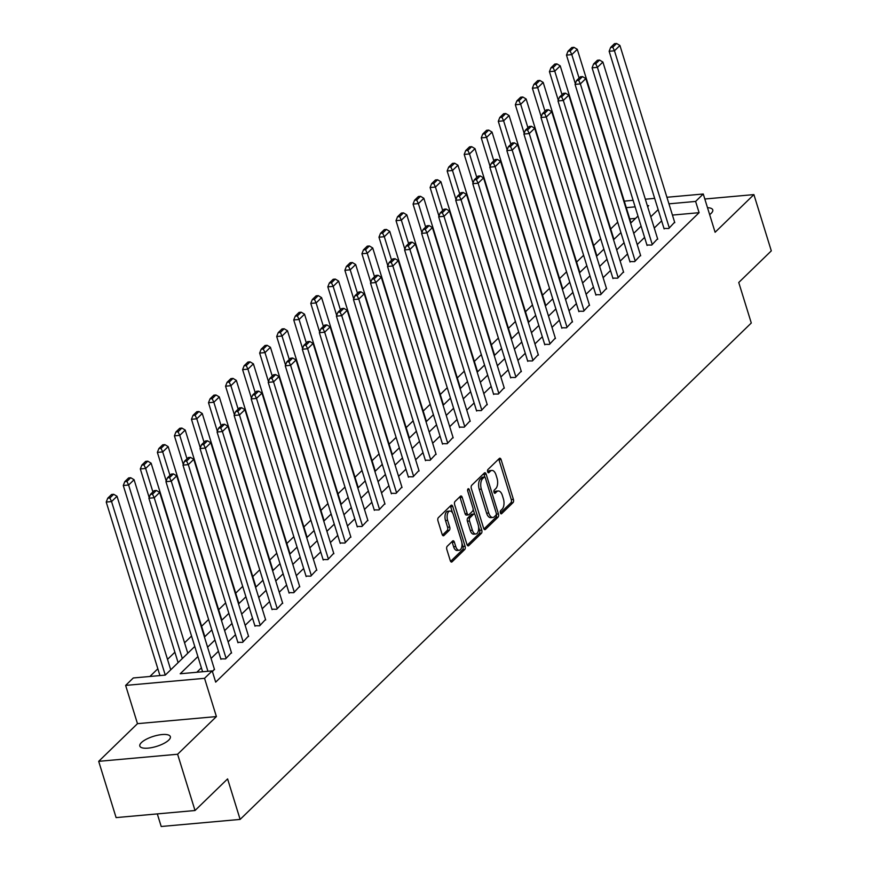<?xml version="1.0" encoding="UTF-8"?>
<svg xmlns="http://www.w3.org/2000/svg" width="870" height="870" viewBox="0 0 870 870"><rect width="100%" height="100%" fill="white"/><g stroke="black" fill="none" stroke-linecap="round" stroke-linejoin="round"><path stroke-width="1.3" d="M500.391 512.876A1.718 0.881 84.9 0 0 501.294 513.855A1.718 0.881 84.9 0 0 501.62 513.692L513.017 502.632A2.447 1.261 84.9 0 0 513.409 499.38L501.098 459.61A2.447 1.261 84.9 0 0 499.804 458.207A2.447 1.261 84.9 0 0 499.337 458.446L487.939 469.506A1.718 0.881 84.9 0 0 487.668 471.79A1.718 0.881 84.9 0 0 488.581 472.769A1.718 0.881 84.9 0 0 488.896 472.606L490.375 471.17A7.841 4.024 84.9 0 1 491.865 470.431A7.841 4.024 84.9 0 1 495.998 474.911L497.02 478.217A7.841 4.024 84.9 0 1 495.78 488.625L494.301 490.06A1.718 0.881 84.9 0 0 494.029 492.333A1.718 0.881 84.9 0 0 494.932 493.312A1.718 0.881 84.9 0 0 495.258 493.149L496.737 491.713A7.841 4.024 84.9 0 1 498.227 490.984A7.841 4.024 84.9 0 1 502.36 495.454L503.382 498.771A7.841 4.024 84.9 0 1 502.142 509.167L500.663 510.603A1.718 0.881 84.9 0 0 500.391 512.876M168.736 740.12A15.975 5.263 -17.2 0 0 170.346 736.618A15.975 5.263 -17.2 0 0 157.916 735.183A15.975 5.263 -17.2 0 0 141.429 742.567A15.975 5.263 -17.2 0 0 139.82 746.068A15.975 5.263 -17.2 0 0 152.25 747.504A15.975 5.263 -17.2 0 0 168.736 740.12M709.637 214.629A15.975 5.263 -17.2 0 0 711.149 213.367A15.975 5.263 -17.2 0 0 712.758 209.866A15.975 5.263 -17.2 0 0 707.495 207.702M447.224 546.273A2.447 1.261 84.9 0 0 446.832 549.514L450.29 560.671A2.447 1.261 84.9 0 0 451.573 562.074A2.447 1.261 84.9 0 0 452.041 561.846L464.7 549.557A2.447 1.261 84.9 0 0 465.091 546.306L452.781 506.536A2.447 1.261 84.9 0 0 451.486 505.133A2.447 1.261 84.9 0 0 451.019 505.361L438.36 517.661A2.447 1.261 84.9 0 0 437.98 520.912L442.145 534.387A2.447 1.261 84.9 0 0 443.439 535.779A2.447 1.261 84.9 0 0 443.907 535.55L449.322 530.298A2.447 1.261 84.9 0 0 449.714 527.046L447.637 520.358A6.558 3.36 84.9 0 1 449.921 511.049A6.558 3.36 84.9 0 1 453.379 514.79L461.481 540.966A6.558 3.36 84.9 0 1 459.197 550.275A6.558 3.36 84.9 0 1 455.749 546.534L454.39 542.173A2.447 1.261 84.9 0 0 453.107 540.781A2.447 1.261 84.9 0 0 452.639 541.01L447.224 546.273M195.021 810.514L116.102 817.604L98.691 761.337L177.61 754.246L195.021 810.514L227.592 778.9L240.131 819.409L751.288 323.009L738.75 282.489L771.309 250.864L753.898 194.597L715.107 232.268L703.264 193.999L695.608 201.427L699.099 212.682L215.684 682.134L212.204 670.89L204.548 678.317L125.628 685.408L133.284 677.969L165.278 675.098L194.771 646.453M177.61 754.246L216.402 716.575L204.548 678.317M483.644 528.286A2.447 1.261 84.9 0 0 484.938 529.678A2.447 1.261 84.9 0 0 485.395 529.449L498.053 517.161A2.447 1.261 84.9 0 0 498.445 513.909L486.134 474.139A2.447 1.261 84.9 0 0 484.84 472.747A2.447 1.261 84.9 0 0 484.383 472.975L471.725 485.264A2.447 1.261 84.9 0 0 471.333 488.516L483.644 528.286M481.382 533.353L468.723 545.642A2.447 1.261 84.9 0 1 468.256 545.881A2.447 1.261 84.9 0 1 466.962 544.479L454.651 504.709A2.447 1.261 84.9 0 1 455.043 501.457L460.458 496.204A2.447 1.261 84.9 0 1 460.926 495.965A2.447 1.261 84.9 0 1 462.22 497.368L467.212 513.496A2.447 1.261 84.9 0 0 468.506 514.899A2.447 1.261 84.9 0 0 468.963 514.659L472.562 511.179A2.447 1.261 84.9 0 0 472.943 507.928L467.745 491.137A1.718 0.881 84.9 0 1 468.343 488.701A1.718 0.881 84.9 0 1 469.256 489.679L481.762 530.102A2.447 1.261 84.9 0 1 481.382 533.353L479.239 533.549L467.266 545.175M753.898 194.597L704.809 199.012M157.307 813.907L161.211 826.5L240.131 819.409M699.099 212.682L672.434 215.086M661.635 220.871L654.262 228.027M644.594 237.423L637.221 244.579M627.542 253.975L620.169 261.13M610.501 270.526L603.127 277.682M593.449 287.078L586.086 294.245M576.408 303.641L569.034 310.797M559.356 320.193L551.993 327.348M542.314 336.744L534.941 343.9M525.262 353.296L517.9 360.452M508.221 369.848L500.848 377.014M491.169 386.41L483.807 393.566M474.128 402.962L466.755 410.118M457.087 419.514L449.714 426.67M440.035 436.066L432.662 443.221M422.994 452.617L415.621 459.784M405.942 469.18L398.58 476.336M388.901 485.732L381.528 492.888M371.849 502.284L364.486 509.439M354.808 518.835L347.435 525.991M337.756 535.387L330.393 542.543M320.715 551.95L313.341 559.106M303.663 568.501L296.3 575.657M286.621 585.053L279.248 592.209M269.569 601.605L262.207 608.761M252.528 618.157L245.155 625.312M235.487 634.719L228.114 641.875M218.435 651.271L211.073 658.427M201.394 667.823L196.816 672.271M663.984 228.451L668.769 228.505L674.631 222.198M646.943 245.014L651.728 245.057L657.589 238.761M629.891 261.565L634.676 261.62L640.537 255.312M612.85 278.117L617.635 278.172L623.496 271.864M595.798 294.669L600.583 294.723L606.455 288.416M578.757 311.221L583.542 311.275L589.403 304.968M561.705 327.783L566.49 327.827L572.362 321.53M544.663 344.335L549.448 344.389L555.31 338.082M527.611 360.887L532.396 360.941L538.269 354.634M510.57 377.439L515.355 377.493L521.217 371.185M493.518 393.99L498.303 394.045L504.176 387.737M476.477 410.553L481.262 410.596L487.124 404.3M459.425 427.105L464.221 427.159L470.083 420.852M442.384 443.656L447.169 443.711L453.031 437.403M425.343 460.208L430.128 460.263L435.99 453.955M408.291 476.76L413.076 476.814L418.948 470.507M391.25 493.323L396.035 493.366L401.896 487.069M374.198 509.874L378.983 509.929L384.855 503.621M357.157 526.426L361.942 526.481L367.803 520.173M340.105 542.978L344.89 543.032L350.762 536.725M323.064 559.53L327.849 559.584L333.71 553.276M306.012 576.092L310.797 576.136L316.669 569.839M288.971 592.644L293.755 592.698L299.617 586.391M271.918 609.196L276.714 609.25L282.576 602.943M254.877 625.747L259.662 625.802L265.524 619.494M237.836 642.299L242.621 642.354L248.483 636.046M220.784 658.862L225.569 658.905L231.431 652.609M214.39 669.16L212.443 671.662M617.7 222.176L610.707 228.962M600.659 238.739L593.666 245.525M583.607 255.291L576.625 262.077M566.566 271.842L559.573 278.628M549.514 288.394L542.532 295.18M532.473 304.946L525.48 311.732M515.421 321.508L508.439 328.294M498.379 338.06L491.387 344.846M481.327 354.612L474.346 361.398M464.286 371.164L457.294 377.95M447.234 387.715L440.253 394.501M430.193 404.278L423.201 411.064M413.152 420.83L406.159 427.616M396.1 437.382L389.118 444.168M379.059 453.933L372.066 460.719M362.007 470.485L355.025 477.271M344.966 487.048L337.973 493.834M327.914 503.599L320.932 510.385M310.873 520.151L303.88 526.937M293.821 536.703L286.839 543.489M276.78 553.255L269.787 560.041M259.728 569.817L252.746 576.603M242.686 586.369L235.694 593.155M225.634 602.921L218.653 609.707M208.593 619.473L201.601 626.259M191.552 636.024L184.56 642.81M174.881 652.206L167.518 659.373M157.84 668.769L149.89 676.479M635.557 218.392L629.771 218.914M216.402 716.575L137.482 723.666L98.691 761.337M137.482 723.666L125.628 685.408M624.279 201.155L633.099 200.307M197.903 656.567L180.21 673.761L212.204 670.89M658.155 209.616L650.782 216.771M641.103 226.167L633.741 233.323M624.062 242.719L616.689 249.875M607.01 259.271L599.647 266.427M589.969 275.833L582.596 282.989M572.917 292.385L565.554 299.541M555.876 308.937L548.502 316.093M538.824 325.489L531.461 332.644M521.782 342.04L514.409 349.196M504.741 358.603L497.368 365.759M487.689 375.155L480.316 382.311M470.648 391.707L463.275 398.862M453.596 408.258L446.234 415.414M436.555 424.81L429.182 431.966M419.503 441.373L412.141 448.528M402.462 457.924L395.089 465.08M385.41 474.476L378.048 481.632M368.369 491.028L360.996 498.184M351.317 507.58L343.954 514.736M334.276 524.142L326.902 531.298M317.235 540.694L309.861 547.85M300.183 557.246L292.809 564.402M283.142 573.798L275.768 580.953M266.089 590.349L258.727 597.505M249.048 606.912L241.675 614.068M231.996 623.464L224.634 630.619M214.955 640.015L207.582 647.171M695.608 201.427L668.943 203.83M645.344 199.208L654.675 198.371M666.92 197.272L703.264 193.999M647.65 206.658L648.683 205.646L647.378 205.766M635.133 206.864L626.291 207.658M204.45 637.057L211.823 629.902M221.502 620.506L228.864 613.35M238.543 603.943L245.916 596.787M255.595 587.391L262.957 580.236M272.636 570.84L280.01 563.684M289.677 554.288L297.051 547.132M306.729 537.736L314.103 530.58M323.771 521.173L331.144 514.018M340.822 504.622L348.185 497.466M357.864 488.07L365.237 480.914M374.916 471.518L382.278 464.362M391.957 454.966L399.33 447.811M409.009 438.404L416.371 431.248M426.05 421.852L433.423 414.696M443.102 405.3L450.464 398.145M460.143 388.749L467.516 381.593M477.195 372.197L484.557 365.041M494.236 355.634L501.609 348.478M511.277 339.082L518.65 331.927M528.329 322.531L535.692 315.375M545.37 305.979L552.744 298.823M562.422 289.427L569.785 282.272M579.463 272.865L586.837 265.709M596.515 256.313L603.878 249.157M613.557 239.761L620.93 232.605M630.609 223.209L637.971 216.054M498.227 490.984L496.096 491.169A7.841 4.024 84.9 0 0 494.606 491.909L496.737 491.713M494.062 492.431L494.606 491.909M491.865 470.431L489.734 470.626A7.841 4.024 84.9 0 0 488.244 471.366L490.375 471.17M487.7 471.888L488.244 471.366M500.424 512.974L510.886 502.816A2.447 1.261 84.9 0 0 511.277 499.565L498.967 459.806A2.447 1.261 84.9 0 0 498.662 459.099M484.884 477.195L484.003 474.335A2.447 1.261 84.9 0 0 483.698 473.628M483.948 528.982L495.922 517.346A2.447 1.261 84.9 0 0 496.324 514.126L498.445 513.909M495.922 515.214A1.718 0.881 84.9 0 0 496.194 512.941L485.384 478.032A1.718 0.881 84.9 0 0 484.481 477.054A1.718 0.881 84.9 0 0 484.155 477.217L482.6 478.717A7.841 4.024 84.9 0 0 481.36 489.125L488.744 512.985A7.841 4.024 84.9 0 0 492.877 517.465A7.841 4.024 84.9 0 0 494.367 516.726L495.922 515.214M482.698 477.347A1.718 0.881 84.9 0 0 482.35 477.238A1.718 0.881 84.9 0 0 482.023 477.402L484.155 477.217M492.877 517.465L490.745 517.65A7.841 4.024 84.9 0 1 486.613 513.18L479.229 489.321A7.841 4.024 84.9 0 1 480.468 478.913L482.023 477.402M468.506 514.899L466.363 515.083A2.447 1.261 84.9 0 1 465.08 513.692L460.089 497.564A2.447 1.261 84.9 0 0 459.784 496.857M473.149 509.341L474.705 514.377M478.587 526.915L479.631 530.298L481.762 530.102M472.388 530.232A6.558 3.36 84.9 0 0 475.846 533.973A6.558 3.36 84.9 0 0 478.13 524.664L475.27 515.431A2.447 1.261 84.9 0 0 473.976 514.039A2.447 1.261 84.9 0 0 473.519 514.268L469.92 517.759A2.447 1.261 84.9 0 0 469.539 521.01L472.388 530.232L470.257 530.428A6.558 3.36 84.9 0 0 473.715 534.169L475.846 533.973M473.976 514.039L471.844 514.224A2.447 1.261 84.9 0 0 471.388 514.464L473.519 514.268M470.257 530.428L467.397 521.195A2.447 1.261 84.9 0 1 467.788 517.944L471.388 514.464M479.239 533.549A2.447 1.261 84.9 0 0 479.631 530.298M459.197 550.275L457.065 550.471A6.558 3.36 84.9 0 1 453.607 546.73L452.259 542.369A2.447 1.261 84.9 0 0 451.954 541.662M449.921 511.049L447.789 511.234A6.558 3.36 84.9 0 0 445.505 520.554L447.637 520.358M442.449 535.083L447.191 530.482A2.447 1.261 84.9 0 0 447.582 527.231L445.505 520.554M452.552 512.887L450.649 506.721A2.447 1.261 84.9 0 0 450.345 506.025M450.595 561.378L462.568 549.742A2.447 1.261 84.9 0 0 462.96 546.49L461.948 543.228M579.072 78.072L571.807 54.625L577.278 49.318L630.989 222.84M570.122 51.047L573.95 47.328L571.818 47.524L567.99 51.243L570.122 51.047L571.807 54.625L566.479 55.104L575.32 83.672M577.278 49.318L573.95 47.328M567.99 51.243L566.479 55.104M669.313 227.973L614.47 50.797L609.141 51.276L664.125 228.919M674.783 222.666L619.929 45.49L614.47 50.797L612.784 47.219L616.602 43.5L614.47 43.696L610.653 47.404L612.784 47.219M609.141 51.276L610.653 47.404M616.602 43.5L619.929 45.49M562.02 94.634L554.766 71.177L560.226 65.87L613.937 239.391M553.081 67.599L556.898 63.891L554.766 64.075L550.949 67.795L553.081 67.599L554.766 71.177L549.427 71.655L558.279 100.224M560.226 65.87L556.898 63.891M550.949 67.795L549.427 71.655M544.979 111.186L537.714 87.729L543.184 82.422L596.896 255.943M536.029 84.151L539.857 80.442L537.725 80.627L533.897 84.346L536.029 84.151L537.714 87.729L532.386 88.207L541.227 116.776M543.184 82.422L539.857 80.442M533.897 84.346L532.386 88.207M652.272 244.535L597.418 67.349L592.089 67.827L647.084 245.481M657.731 239.228L602.888 62.042L597.418 67.349L595.732 63.771L599.561 60.052L597.429 60.247L593.601 63.956L595.732 63.771M592.089 67.827L593.601 63.956M599.561 60.052L602.888 62.042M635.22 261.087L580.377 83.901L575.048 84.379L630.032 262.033M640.69 255.78L585.836 78.594L580.377 83.901L578.691 80.323L582.519 76.603L580.377 76.799L576.56 80.519L578.691 80.323M575.048 84.379L576.56 80.519M582.519 76.603L585.836 78.594M527.927 127.738L520.673 104.291L526.132 98.984L579.844 272.495M518.988 100.713L522.805 96.994L520.673 97.19L516.856 100.898L518.988 100.713L520.673 104.291L515.334 104.77L524.186 133.338M526.132 98.984L522.805 96.994M516.856 100.898L515.334 104.77M510.886 144.29L503.621 120.843L509.091 115.536L562.803 289.058M501.936 117.265L505.764 113.546L503.632 113.742L499.804 117.45L501.936 117.265L503.621 120.843L498.292 121.321L507.134 149.89M509.091 115.536L505.764 113.546M499.804 117.45L498.292 121.321M493.834 160.841L486.58 137.395L492.039 132.088L545.751 305.609M484.894 133.817L488.722 130.098L486.58 130.293L482.763 134.013L484.894 133.817L486.58 137.395L481.251 137.873L490.093 166.442M492.039 132.088L488.722 130.098M482.763 134.013L481.251 137.873M618.178 277.639L563.325 100.452L557.996 100.931L612.991 278.585M623.638 272.332L568.795 95.145L563.325 100.452L561.639 96.874L565.467 93.166L563.336 93.351L559.508 97.07L561.639 96.874M557.996 100.931L559.508 97.07M565.467 93.166L568.795 95.145M601.126 294.19L546.284 117.004L540.955 117.483L595.939 295.137M606.597 288.883L551.743 111.697L546.284 117.004L544.598 113.426L548.426 109.718L546.295 109.903L542.467 113.622L544.598 113.426M540.955 117.483L542.467 113.622M548.426 109.718L551.743 111.697M584.085 310.742L529.243 133.567L523.903 134.045L578.898 311.688M589.545 305.435L534.702 128.26L529.243 133.567L527.557 129.989L531.374 126.27L529.243 126.465L525.415 130.174L527.557 129.989M523.903 134.045L525.415 130.174M531.374 126.27L534.702 128.26M476.793 177.393L469.528 153.946L474.998 148.639L528.71 322.161M467.842 150.369L471.671 146.66L469.539 146.845L465.711 150.564L467.842 150.369L469.528 153.946L464.199 154.425L473.041 182.994M474.998 148.639L471.671 146.66M465.711 150.564L464.199 154.425M567.044 327.305L512.191 150.118L506.862 150.597L561.857 328.251M572.504 321.998L517.65 144.811L512.191 150.118L510.505 146.541L514.333 142.821L512.202 143.017L508.374 146.725L510.505 146.541M506.862 150.597L508.374 146.725M514.333 142.821L517.65 144.811M459.741 193.956L452.487 170.498L457.946 165.191L511.658 338.713M450.801 166.92L454.629 163.212L452.487 163.397L448.67 167.116L450.801 166.92L452.487 170.498L447.158 170.977L456 199.545M457.946 165.191L454.629 163.212M448.67 167.116L447.158 170.977M549.992 343.857L495.15 166.67L489.81 167.149L544.805 344.803M555.451 338.55L500.609 161.363L495.15 166.67L493.464 163.092L497.281 159.373L495.15 159.569L491.322 163.288L493.464 163.092M489.81 167.149L491.322 163.288M497.281 159.373L500.609 161.363M442.699 210.507L435.446 187.061L440.905 181.754L494.617 355.264M433.749 183.483L437.577 179.764L435.446 179.959L431.618 183.668L433.749 183.483L435.446 187.061L430.106 187.539L438.948 216.108M440.905 181.754L437.577 179.764M431.618 183.668L430.106 187.539M532.951 360.408L478.098 183.222L472.769 183.7L527.764 361.354M538.41 355.101L483.568 177.915L478.098 183.222L476.412 179.644L480.24 175.936L478.108 176.121L474.28 179.84L476.412 179.644M472.769 183.7L474.28 179.84M480.24 175.936L483.568 177.915M425.658 227.059L418.394 203.613L423.853 198.306L477.576 371.827M416.708 200.035L420.536 196.315L418.405 196.511L414.577 200.22L416.708 200.035L418.394 203.613L413.065 204.091L421.906 232.66M423.853 198.306L420.536 196.315M414.577 200.22L413.065 204.091M515.899 376.96L461.056 199.774L455.717 200.252L510.712 377.906M521.369 371.653L466.516 194.467L461.056 199.774L459.371 196.196L463.188 192.487L461.056 192.672L457.239 196.392L459.371 196.196M455.717 200.252L457.239 196.392M463.188 192.487L466.516 194.467M408.606 243.611L401.353 220.164L406.812 214.857L460.524 388.379M399.667 216.586L403.484 212.867L401.353 213.063L397.525 216.782L399.667 216.586L401.353 220.164L396.013 220.643L404.854 249.211M406.812 214.857L403.484 212.867M397.525 216.782L396.013 220.643M498.858 393.512L444.004 216.336L438.676 216.815L493.671 394.458M504.317 388.205L449.475 211.029L444.004 216.336L442.319 212.758L446.147 209.039L444.015 209.235L440.187 212.943L442.319 212.758M438.676 216.815L440.187 212.943M446.147 209.039L449.475 211.029M391.565 260.163L384.301 236.716L389.771 231.409L443.482 404.931M382.615 233.138L386.443 229.43L384.312 229.615L380.484 233.334L382.615 233.138L384.301 236.716L378.972 237.195L387.813 265.763M389.771 231.409L386.443 229.43M380.484 233.334L378.972 237.195M481.806 410.074L426.963 232.888L421.624 233.367L476.619 411.021M487.276 404.767L432.423 227.581L426.963 232.888L425.278 229.31L429.095 225.591L426.963 225.787L423.146 229.495L425.278 229.31M421.624 233.367L423.146 229.495M429.095 225.591L432.423 227.581M374.513 276.725L367.26 253.268L372.719 247.961L426.43 421.482M365.574 249.69L369.391 245.982L367.26 246.166L363.442 249.886L365.574 249.69L367.26 253.268L361.92 253.746L370.772 282.315M372.719 247.961L369.391 245.982M363.442 249.886L361.92 253.746M464.765 426.626L409.911 249.44L404.583 249.918L459.577 427.572M470.224 421.319L415.381 244.133L409.911 249.44L408.226 245.862L412.054 242.143L409.922 242.338L406.094 246.058L408.226 245.862M404.583 249.918L406.094 246.058M412.054 242.143L415.381 244.133M357.472 293.277L350.208 269.83L355.678 264.524L409.389 438.034M348.522 266.253L352.35 262.533L350.219 262.729L346.39 266.438L348.522 266.253L350.208 269.83L344.879 270.309L353.72 298.878M355.678 264.524L352.35 262.533M346.39 266.438L344.879 270.309M447.713 443.178L392.87 265.992L387.541 266.47L442.525 444.124M453.183 437.871L398.329 260.685L392.87 265.992L391.185 262.414L395.013 258.705L392.87 258.89L389.053 262.609L391.185 262.414M387.541 266.47L389.053 262.609M395.013 258.705L398.329 260.685M340.42 309.829L333.166 286.382L338.626 281.075L392.337 454.597M331.481 282.804L335.298 279.085L333.166 279.281L329.349 282.989L331.481 282.804L333.166 286.382L327.827 286.861L336.679 315.429M338.626 281.075L335.298 279.085M329.349 282.989L327.827 286.861M430.672 459.73L375.818 282.543L370.489 283.022L425.484 460.676M436.131 454.423L381.288 277.236L375.818 282.543L374.133 278.965L377.961 275.257L375.829 275.442L372.001 279.161L374.133 278.965M370.489 283.022L372.001 279.161M377.961 275.257L381.288 277.236M323.379 326.38L316.114 302.934L321.585 297.627L375.296 471.148M314.429 299.356L318.257 295.637L316.125 295.833L312.297 299.552L314.429 299.356L316.114 302.934L310.786 303.412L319.627 331.981M321.585 297.627L318.257 295.637M312.297 299.552L310.786 303.412M413.62 476.281L358.777 299.106L353.448 299.584L408.432 477.228M419.09 470.974L364.236 293.799L358.777 299.106L357.091 295.528L360.919 291.809L358.777 292.005L354.96 295.713L357.091 295.528M353.448 299.584L354.96 295.713M360.919 291.809L364.236 293.799M306.327 342.932L299.073 319.486L304.533 314.179L358.244 487.7M297.388 315.908L301.205 312.199L299.073 312.384L295.256 316.104L297.388 315.908L299.073 319.486L293.745 319.964L302.586 348.533M304.533 314.179L301.205 312.199M295.256 316.104L293.745 319.964M396.579 492.844L341.736 315.658L336.396 316.136L391.391 493.79M402.038 487.537L347.195 310.351L341.736 315.658L340.039 312.08L343.867 308.361L341.736 308.556L337.908 312.265L340.039 312.08M336.396 316.136L337.908 312.265M343.867 308.361L347.195 310.351M289.286 359.495L282.021 336.037L287.491 330.73L341.203 504.252M280.336 332.46L284.164 328.751L282.032 328.936L278.204 332.655L280.336 332.46L282.021 336.037L276.693 336.516L285.534 365.085M287.491 330.73L284.164 328.751M278.204 332.655L276.693 336.516M379.537 509.396L324.684 332.209L319.355 332.688L374.35 510.342M384.997 504.089L330.143 326.902L324.684 332.209L322.998 328.632L326.826 324.912L324.695 325.108L320.867 328.827L322.998 328.632M319.355 332.688L320.867 328.827M326.826 324.912L330.143 326.902M272.234 376.047L264.98 352.6L270.44 347.293L324.151 520.804M263.295 349.022L267.123 345.303L264.98 345.499L261.163 349.207L263.295 349.022L264.98 352.6L259.651 353.079L268.493 381.647M270.44 347.293L267.123 345.303M261.163 349.207L259.651 353.079M362.485 525.948L307.643 348.761L302.303 349.24L357.298 526.894M367.945 520.641L313.102 343.454L307.643 348.761L305.957 345.183L309.774 341.475L307.643 341.66L303.815 345.379L305.957 345.183M302.303 349.24L303.815 345.379M309.774 341.475L313.102 343.454M255.193 392.598L247.928 369.152L253.398 363.845L307.11 537.366M246.243 365.574L250.071 361.855L247.939 362.05L244.111 365.759L246.243 365.574L247.928 369.152L242.6 369.63L251.441 398.199M253.398 363.845L250.071 361.855M244.111 365.759L242.6 369.63M345.444 542.499L290.591 365.313L285.262 365.791L340.257 543.446M350.904 537.192L296.061 360.006L290.591 365.313L288.905 361.735L292.733 358.027L290.602 358.212L286.774 361.931L288.905 361.735M285.262 365.791L286.774 361.931M292.733 358.027L296.061 360.006M238.152 409.15L230.887 385.704L236.346 380.397L290.069 553.918M229.201 382.126L233.029 378.406L230.898 378.602L227.07 382.321L229.201 382.126L230.887 385.704L225.558 386.182L234.4 414.751M236.346 380.397L233.029 378.406M227.07 382.321L225.558 386.182M328.392 559.051L273.55 381.876L268.21 382.354L323.205 559.997M333.862 553.744L279.009 376.569L273.55 381.876L271.864 378.298L275.681 374.578L273.55 374.774L269.733 378.483L271.864 378.298M268.21 382.354L269.733 378.483M275.681 374.578L279.009 376.569M221.1 425.702L213.846 402.255L219.305 396.948L273.017 570.47M212.16 398.678L215.977 394.969L213.846 395.154L210.018 398.873L212.16 398.678L213.846 402.255L208.506 402.734L217.348 431.303M219.305 396.948L215.977 394.969M210.018 398.873L208.506 402.734M311.351 575.614L256.498 398.427L251.169 398.906L306.164 576.56M316.81 570.307L261.968 393.12L256.498 398.427L254.812 394.849L258.64 391.13L256.509 391.326L252.681 395.034L254.812 394.849M251.169 398.906L252.681 395.034M258.64 391.13L261.968 393.12M204.058 442.264L196.794 418.807L202.253 413.5L255.976 587.022M195.108 415.229L198.936 411.521L196.805 411.706L192.977 415.425L195.108 415.229L196.794 418.807L191.465 419.286L200.307 447.854M202.253 413.5L198.936 411.521M192.977 415.425L191.465 419.286M294.299 592.165L239.457 414.979L234.117 415.458L289.112 593.112M299.769 586.858L244.916 409.672L239.457 414.979L237.771 411.401L241.588 407.682L239.457 407.878L235.639 411.597L237.771 411.401M234.117 415.458L235.639 411.597M241.588 407.682L244.916 409.672M187.006 458.816L179.753 435.37L185.212 430.063L238.924 603.573M178.067 431.792L181.884 428.073L179.753 428.268L175.925 431.977L178.067 431.792L179.753 435.37L174.413 435.848L183.266 464.417M185.212 430.063L181.884 428.073M175.925 431.977L174.413 435.848M277.258 608.717L222.405 431.531L217.076 432.009L272.071 609.663M282.717 603.41L227.875 426.224L222.405 431.531L220.719 427.953L224.547 424.245L222.415 424.429L218.587 428.149L220.719 427.953M217.076 432.009L218.587 428.149M224.547 424.245L227.875 426.224M169.965 475.368L162.701 451.921L168.171 446.614L221.883 620.136M161.015 448.344L164.843 444.624L162.712 444.82L158.884 448.528L161.015 448.344L162.701 451.921L157.372 452.4L166.213 480.969M168.171 446.614L164.843 444.624M158.884 448.528L157.372 452.4M260.206 625.269L205.363 448.083L200.035 448.561L255.019 626.215M265.676 619.962L210.823 442.776L205.363 448.083L203.678 444.505L207.506 440.796L205.363 440.981L201.546 444.7L203.678 444.505M200.035 448.561L201.546 444.7M207.506 440.796L210.823 442.776M152.913 491.92L145.66 468.473L151.119 463.166L204.831 636.688M143.974 464.895L147.791 461.176L145.66 461.372L141.843 465.091L143.974 464.895L145.66 468.473L140.32 468.952L149.172 497.52M151.119 463.166L147.791 461.176M141.843 465.091L140.32 468.952M243.165 641.821L188.311 464.645L182.983 465.124L237.978 642.767M248.624 636.514L193.782 459.338L188.311 464.645L186.626 461.067L190.454 457.348L188.322 457.544L184.494 461.252L186.626 461.067M182.983 465.124L184.494 461.252M190.454 457.348L193.782 459.338M182.319 658.546L128.608 485.025L134.078 479.718L187.79 653.239M126.922 481.447L130.75 477.739L128.619 477.924L124.791 481.643L126.922 481.447L128.608 485.025L123.279 485.503L178.111 662.635M134.078 479.718L130.75 477.739M124.791 481.643L123.279 485.503M226.113 658.383L171.27 481.197L165.942 481.675L220.926 659.329M231.583 653.076L176.73 475.89L171.27 481.197L169.585 477.619L173.413 473.9L171.27 474.096L167.453 477.804L169.585 477.619M165.942 481.675L167.453 477.804M173.413 473.9L176.73 475.89M165.278 675.098L111.567 501.577L117.026 496.27L170.737 669.791M109.881 497.999L113.698 494.29L111.567 494.475L107.749 498.195L109.881 497.999L111.567 501.577L106.227 502.055L159.95 675.577M117.026 496.27L113.698 494.29M107.749 498.195L106.227 502.055M207.941 671.27L154.218 497.749L148.89 498.227L202.601 671.749M214.531 669.628L159.689 492.442L154.218 497.749L152.533 494.171L156.361 490.452L154.229 490.647L150.401 494.367L152.533 494.171M148.89 498.227L150.401 494.367M156.361 490.452L159.689 492.442M500.946 513.757L501.62 513.692M488.222 472.66L488.896 472.606M494.584 493.214L495.258 493.149M498.967 459.806L501.098 459.61M511.277 499.565L513.409 499.38M510.886 502.816L513.017 502.632M484.003 474.335L486.134 474.139M495.922 517.346L498.053 517.161M484.438 529.536L485.395 529.449M480.468 478.913L482.6 478.717M479.229 489.321L481.36 489.125M486.613 513.18L488.744 512.985M467.755 545.729L468.723 545.642M460.089 497.564L462.22 497.368M465.08 513.692L467.212 513.496M467.636 489.821L469.256 489.679M467.788 517.944L469.92 517.759M467.397 521.195L469.539 521.01M452.259 542.369L454.39 542.173M453.607 546.73L455.749 546.534M447.582 527.231L449.714 527.046M447.191 530.482L449.322 530.298M442.939 535.637L443.907 535.55M450.649 506.721L452.781 506.536M462.96 546.49L465.091 546.306M462.568 549.742L464.7 549.557M451.084 561.933L452.041 561.846M482.35 477.238L484.481 477.054"/></g></svg>
